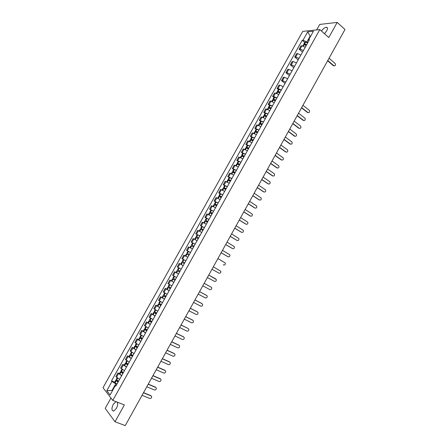 <?xml version="1.0" encoding="UTF-8"?>
<svg xmlns="http://www.w3.org/2000/svg" width="448" height="448" viewBox="0 0 448 448"><rect width="100%" height="100%" fill="white"/><g stroke="black" fill="none" stroke-linecap="round" stroke-linejoin="round"><path stroke-width="0.67" d="M115.954 401.643L113.249 404.32C111.412 408.542 111.552 410.788 113.68 411.074L116.357 408.397C117.673 405.77 117.981 403.693 117.286 402.164M324.425 33.678L326.715 30.878C327.813 28.678 327.706 27.474 326.39 27.255C324.722 27.468 323.092 28.745 321.502 31.091M110.975 398.042L105.213 408.346L115.002 421.764L125.244 425.6L344.994 29.478L337.21 22.4L319.715 24.433L316.646 29.921M319.805 29.59L302.758 31.377L103.006 387.716L112.784 400.394L319.805 29.59L328.787 37.537L337.21 22.4M115.002 421.764L124.365 404.942L112.784 400.394M305.262 47.197L301.958 45.797L300.944 45.87L299.09 49.174L300.098 49.112L303.408 50.518M302.534 52.08L299.09 49.174M300.871 55.054L297.567 53.637L296.565 53.693L294.711 57.008L295.708 56.963L299.012 58.386M298.172 59.886L294.711 57.008M296.47 62.933L293.166 61.499L292.174 61.538L290.315 64.859L291.306 64.831L294.605 66.265M293.798 67.715L290.315 64.859M292.057 70.823L288.758 69.378L287.778 69.395L285.914 72.727L286.894 72.716L290.186 74.166M289.414 75.555L285.914 72.727M287.638 78.73L284.34 77.274L283.366 77.274L281.501 80.612L282.47 80.618L285.762 82.085M285.018 83.412L281.501 80.612M283.203 86.66L279.916 85.187L278.947 85.17L277.077 88.514L278.04 88.542L281.327 90.02M278.37 89.533L277.077 88.514M278.762 94.606L275.475 93.117L274.523 93.083L272.642 96.432L273.594 96.477L276.881 97.972M273.946 97.44L272.642 96.432M274.31 102.57L270.082 101.013L268.201 104.373L272.429 105.941M269.511 105.37L268.201 104.373M269.853 110.55L265.636 108.959L263.749 112.325L267.96 113.932M265.07 113.316L263.749 112.325M265.378 118.546L261.178 116.922L259.286 120.299L263.486 121.94M260.613 121.279L259.286 120.299M260.898 126.566L256.71 124.908L254.817 128.29L259 129.959M256.15 129.259L254.817 128.29M256.407 134.602L252.23 132.91L250.331 136.298L254.509 138.006M251.675 137.256L250.331 136.298M251.91 142.649L247.744 140.93L245.84 144.323L250.001 146.065M247.19 145.275L245.84 144.323M247.397 150.724L243.247 148.966L241.338 152.37L245.487 154.14M242.693 153.306L241.338 152.37M242.878 158.81L238.739 157.018L236.824 160.434L240.962 162.238M238.19 161.358L236.824 160.434M238.347 166.919L234.22 165.094L232.305 168.51L236.426 170.352M233.677 169.428L232.305 168.51M233.806 175.045L229.69 173.18L227.769 176.613L231.879 178.483M229.152 177.52L227.769 176.613M229.253 183.187L225.154 181.289L223.227 184.727L227.321 186.637M224.616 185.623L223.227 184.727M224.689 191.346L220.601 189.42L218.674 192.864L222.757 194.807M220.069 193.749L218.674 192.864M220.119 199.528L216.042 197.562L214.11 201.018L218.182 202.994M215.516 201.891L214.11 201.018M215.533 207.726L211.478 205.727L209.541 209.188L213.595 211.198M210.952 210.056L209.541 209.188M210.941 215.942L206.898 213.909L204.954 217.375L208.998 219.425M206.377 218.232L204.954 217.375M206.338 224.179L202.306 222.107L200.362 225.585L204.389 227.668M201.79 226.43L200.362 225.585M201.723 232.434L197.708 230.328L195.759 233.811L199.769 235.928M198.666 237.91L196.118 236.572L197.193 234.646L195.759 233.811M197.098 240.705L193.099 238.566L191.145 242.06L195.138 244.21M192.629 242.911L191.145 242.06M192.466 248.998L188.474 246.826L186.519 250.32L190.501 252.51M189.246 251.86L186.519 250.32M187.818 257.309L183.842 255.097L181.882 258.602L185.853 260.831M183.165 265.636L179.2 263.39L177.234 266.907L180.88 268.996M181.076 264.415L179.2 263.39M178.494 273.986L174.552 271.706L172.581 275.229L175.946 277.217M178.517 273.946L174.552 271.706M173.818 282.352L169.887 280.034L167.91 283.567L171.696 285.824M173.846 282.307L169.887 280.034M169.131 290.741L165.211 288.389L163.234 291.922L167.143 294.297M166.701 289.156L165.211 288.389M164.433 299.146L160.53 296.755L158.547 300.3L162.445 302.708M162.025 297.511L160.53 296.755M159.723 307.574L155.837 305.144L153.843 308.7L157.73 311.142M157.338 305.889L155.837 305.144M155.002 316.019L151.127 313.55L149.134 317.117L153.003 319.598M152.639 314.289L151.127 313.55M150.27 324.481L146.412 321.978L144.413 325.55L148.266 328.07M147.935 322.706L146.412 321.978M145.533 332.965L141.686 330.428L139.681 334.006L143.522 336.56M143.214 331.139L141.686 330.428M140.778 341.466L136.948 338.89L134.938 342.479L138.762 345.072M138.482 339.595L136.948 338.89M136.013 349.989L132.199 347.379L130.189 350.974L133.997 353.601M133.745 348.068L132.199 347.379M131.242 358.534L127.439 355.88L125.423 359.486L129.214 362.152M128.99 356.563L127.439 355.88M126.454 367.097L122.668 364.403L120.646 368.015L124.426 370.726M124.23 365.075L122.668 364.403M121.654 375.676L117.886 372.949L115.858 376.572L119.622 379.316M119.459 373.61L117.886 372.949M310.503 36.45L310.145 36.137L306.914 41.916L307.793 42.672M306.914 41.916L302.999 40.225L307.714 31.802L313.432 31.214L308.666 39.743L308.846 40.79M116.2 385.442L115.338 385.543L115.814 386.131L309.467 39.676L308.666 39.743M115.338 385.543L110.079 394.951L106.786 390.706L111.978 381.433L115.735 383.824L112.179 390.186L112.51 390.6M302.999 40.225L302.215 40.286L111.518 380.867L111.978 381.433M112.638 390.37L106.786 390.706M116.85 384.278L115.735 383.824M310.71 36.081L310.145 36.137L307.714 31.802M304.718 42.431L302.215 40.286M114.671 382.161L111.518 380.867M334.242 65.94L333.906 65.778C335.434 65.906 335.838 65.134 335.115 63.448L329.05 58.218M306.662 44.699L304.494 43.91L303.839 44.005L304.237 44.755M303.839 44.005L304.864 42.179L307.686 42.862M302.781 45.898L303.391 44.806L304.046 44.71L306.214 45.5M304.959 44.974L304.506 44.386L304.825 44.335L306.522 44.94M327.774 60.519L333.85 65.733M327.622 60.794L333.396 65.744M308.23 112.717L307.933 112.554C309.478 112.756 309.932 112.011 309.299 110.314L302.932 105.291M280.202 92.036L277.446 91.185L278.404 92.249M277.446 91.185L278.482 89.337L281.238 90.177M276.276 93.285L276.993 91.997L279.748 92.848M279.261 92.613L278.118 91.566L280.095 92.226M301.644 107.621L307.933 112.554M301.521 107.834L307.502 112.521M303.856 120.568L303.582 120.422C305.116 120.624 305.575 119.879 304.97 118.194L298.547 113.198M275.755 99.988L273.011 99.114L274.114 100.257M273.011 99.114L274.053 97.255L276.797 98.123M271.818 101.242L272.558 99.926L275.302 100.8M275.01 100.654L273.683 99.49L275.654 100.167M297.254 115.534L303.582 120.422M297.142 115.735L303.15 120.378M299.477 128.442L299.219 128.302C300.742 128.509 301.213 127.77 300.636 126.09L294.151 121.122M271.303 107.951L268.57 107.055L269.836 108.298M268.57 107.055L269.612 105.196L272.345 106.086M267.361 109.217L268.111 107.867L270.844 108.774M270.788 108.741L269.242 107.436L271.208 108.125M292.858 123.463L299.219 128.302M292.746 123.654L298.794 128.251M295.086 136.332L294.851 136.198C296.358 136.405 296.839 135.677 296.29 134.008L289.75 129.063M266.84 115.942L264.118 115.013L265.58 116.374M264.118 115.013L265.16 113.148L267.882 114.072M262.886 117.214L263.659 115.83L266.381 116.76M266.398 116.726L264.79 115.394L266.745 116.105M288.445 131.41L294.851 136.198M288.344 131.589L294.426 136.142M290.685 144.234L290.466 144.116C291.967 144.323 292.454 143.601 291.934 141.938L285.331 137.021M262.366 123.945L259.655 122.993L261.358 124.494M259.655 122.993L260.697 121.122L263.413 122.069M258.406 125.227L259.196 123.81L261.906 124.768M261.951 124.684L260.327 123.374L262.276 124.102M284.026 139.373L290.466 144.116M283.931 139.546L290.046 144.049M286.272 152.158L286.076 152.046C287.566 152.258 288.064 151.542 287.566 149.89L280.907 144.995M257.88 131.964L255.181 130.99L257.18 132.67M255.181 130.99L256.228 129.114L258.933 130.088M253.91 133.258L254.722 131.807L257.421 132.793M257.488 132.664L255.858 131.37L257.802 132.115M279.602 147.353L286.076 152.046M279.513 147.515L285.662 151.973M281.854 160.098L281.674 159.998C283.153 160.21 283.657 159.494 283.192 157.858L276.472 152.992M253.389 140.006L250.701 139.003L252.935 140.812M250.701 139.003L251.748 137.122L254.442 138.124M249.407 141.305L250.236 139.826L252.924 140.834M253.019 140.661L251.373 139.384L253.31 140.146M275.162 155.35L281.674 159.998M275.078 155.506L281.266 159.919M277.418 168.056L277.267 167.966C278.734 168.179 279.244 167.468 278.802 165.844L272.026 161.006M248.881 148.064L246.204 147.034L248.461 148.814M246.204 147.034L247.257 145.152L249.939 146.177M244.899 149.374L245.745 147.857L248.422 148.893M248.539 148.674L246.882 147.414L248.814 148.193M270.715 163.369L277.267 167.966M270.637 163.514L276.858 167.877M272.978 176.03L272.843 175.952C274.305 176.165 274.82 175.465 274.406 173.846L267.574 169.03M244.367 156.139L241.702 155.081L243.981 156.839M241.702 155.081L242.754 153.199L245.426 154.252M240.374 157.455L241.242 155.91L243.902 156.968M244.054 156.705L242.379 155.462L244.3 156.257M266.258 171.405L272.843 175.952M266.185 171.534L272.44 175.857M268.526 184.016L268.414 183.954C269.864 184.167 270.39 183.473 269.998 181.866L263.11 177.083M239.842 164.237L237.188 163.15L239.484 164.875M237.188 163.15L238.246 161.258L240.901 162.338M235.838 165.558L236.729 163.979L239.378 165.066M239.551 164.758L237.871 163.531L239.781 164.343M261.789 179.458L268.414 183.954M261.722 179.581L268.016 183.848M264.062 192.024L263.978 191.974C265.412 192.186 265.944 191.498 265.58 189.902L258.636 185.147M235.312 172.346L232.669 171.231L234.982 172.934M232.669 171.231L233.727 169.338L236.37 170.447M231.297 173.678L232.204 172.066L234.842 173.18M235.043 172.822L233.346 171.618L235.256 172.446M257.314 187.527L263.978 191.974M257.253 187.639L263.581 191.862M259.588 200.049L259.526 200.015C260.954 200.228 261.492 199.539 261.15 197.96L254.15 193.228M230.765 180.477L228.133 179.34L230.468 181.009M228.133 179.34L229.197 177.442L231.829 178.573M226.744 181.821L227.668 180.169L230.3 181.311M230.524 180.908L228.816 179.721L230.714 180.566M252.829 195.619L259.526 200.015M252.773 195.714L259.134 199.892M255.102 208.096L255.069 208.074C256.486 208.281 257.029 207.603 256.71 206.03L249.654 201.331M226.212 188.625L223.591 187.46L225.943 189.101M223.591 187.46L224.655 185.556L227.276 186.721M222.18 189.98L223.126 188.294L225.742 189.465M225.994 189.011L224.274 187.841L226.167 188.709M248.326 203.722L255.069 208.074M248.282 203.812L254.682 207.939M250.611 216.154L250.6 216.143C252.006 216.356 252.56 215.678 252.263 214.122L245.151 209.451M221.642 196.795L219.038 195.597L221.407 197.215M219.038 195.597L220.102 193.693L222.712 194.88M217.61 198.156L218.568 196.437L221.178 197.635M221.452 197.137L219.722 195.983L221.603 196.868M243.824 211.848L250.6 216.143M243.779 211.926L250.214 216.009M246.092 224.23L246.12 224.241C247.514 224.448 248.074 223.776 247.8 222.23L240.638 217.588M217.067 204.982L214.474 203.756L216.866 205.346M214.474 203.756L215.544 201.846L218.142 203.062M213.024 206.349L214.004 204.596L216.597 205.822M216.905 205.274L215.158 204.137L217.034 205.044M239.305 219.99L246.12 224.241M239.266 220.058L245.739 224.095M241.55 232.316L241.629 232.35C243.018 232.557 243.583 231.89 243.331 230.356L236.113 225.747M212.481 213.186L209.899 211.932L212.313 213.494M209.899 211.932L210.969 210.017L213.556 211.266M208.426 214.558L209.429 212.772L212.01 214.026M212.341 213.433L210.582 212.318L212.453 213.237M234.774 228.155L241.629 232.35M234.746 228.211L241.254 232.193M236.998 240.419L237.132 240.475C238.51 240.682 239.081 240.022 238.851 238.498L231.577 233.918M207.889 221.407L205.313 220.13L207.749 221.659M205.313 220.13L206.388 218.21L208.964 219.481M203.823 222.79L204.842 220.97L207.413 222.253M207.771 221.609L206.002 220.511L207.861 221.452M230.238 236.331L237.132 240.475M230.21 236.382L236.762 240.313M232.434 248.539L232.624 248.623C233.99 248.825 234.567 248.17 234.36 246.663L227.035 242.11M203.28 229.65L200.721 228.34L203.174 229.841M200.721 228.34L201.796 226.419L204.361 227.718M199.209 231.045L200.25 229.186L202.81 230.496M203.19 229.807L201.404 228.726L203.263 229.684M225.691 244.53L232.624 248.623M225.669 244.569L232.254 248.455M227.864 256.67L228.105 256.788C229.466 256.99 230.048 256.34 229.858 254.839L222.477 250.326M197.193 234.646L199.746 235.973M194.583 239.31L195.642 237.418L198.19 238.756M198.598 238.022L196.801 236.958L198.649 237.933M221.133 252.75L228.105 256.788M196.274 240.234L197.109 240.694M196.118 236.572L198.587 238.045M221.122 252.773L227.741 256.609M223.278 264.818L223.574 264.975C224.924 265.166 225.518 264.522 225.344 263.038L217.913 258.552M194.034 246.187L191.498 244.826L193.99 246.266M191.498 244.826L192.578 242.894L195.121 244.25M189.946 247.598L191.027 245.672L193.558 247.038M190.025 247.643L191.402 248.399M194.001 246.254L192.186 245.207L194.029 246.204M223.216 264.785L223.574 264.975M219.033 273.174L211.982 269.242L219.033 273.174C220.377 273.364 220.976 272.726 220.819 271.253L213.338 266.801M189.398 254.486L186.872 253.092L189.386 254.509M186.872 253.092L187.958 251.16L190.484 252.543M185.315 255.881L187.835 257.281L185.315 255.881L186.396 253.943L188.922 255.338M186.346 256.458L187.835 257.286L186.346 256.458M207.396 277.508L214.486 281.394C215.818 281.585 216.423 280.946 216.283 279.485L208.751 275.066L215.824 278.97M184.75 262.802L182.235 261.38L183.322 259.442L185.847 260.837M182.476 262.612L184.274 263.654L182.476 262.612M181.759 262.231L180.673 264.174L183.182 265.608M185.847 260.831L183.322 259.442M202.798 285.802L209.922 289.632C211.254 289.817 211.859 289.184 211.742 287.734L211.002 287.039M180.09 271.135L177.587 269.69L178.668 267.758M179.351 268.15L181.182 269.186M179.665 271.891L177.111 270.542L179.609 271.992M211.271 287.202L204.154 283.354M179.62 271.975L177.806 270.928L179.659 271.914M210.924 286.994L204.165 283.338M198.184 294.112L205.352 297.892C206.674 298.071 207.284 297.444 207.183 296.005L206.494 295.322M175.42 279.49L172.934 278.018L173.998 276.114M175.028 280.19L172.452 278.869L174.938 280.353M206.702 295.456L199.545 291.659M174.955 280.325L173.146 279.255L175.011 280.224M206.36 295.232L199.562 291.631M193.564 302.439L200.771 306.163C202.087 306.342 202.703 305.721 202.619 304.293L201.97 303.621M170.738 287.868L168.263 286.362L169.316 284.486M170.38 288.506L167.787 287.218L170.257 288.725M167.787 287.218L166.69 289.173L169.159 290.69M202.126 303.722L194.93 299.981M170.279 288.691L168.476 287.599L170.358 288.551M201.785 303.498L194.953 299.942M188.933 310.789L196.185 314.462C197.49 314.636 198.111 314.014 198.038 312.598L197.434 311.937M166.046 296.257L163.587 294.722L164.618 292.874M165.721 296.845L163.106 295.585L165.564 297.119M163.106 295.585L162.008 297.545L164.466 299.085M197.54 312.01L190.299 308.325M165.592 297.074L163.8 295.966L165.693 296.895M197.204 311.774L190.333 308.274M184.296 319.155L191.582 322.773C192.886 322.941 193.508 322.325 193.452 320.919L192.886 320.281M161.347 304.668L158.894 303.106L159.914 301.286M161.05 305.2L158.413 303.968L160.866 305.536M158.413 303.968L157.315 305.934L159.762 307.507M192.937 320.32L185.662 316.686M160.894 305.48L159.107 304.354L161.017 305.262M192.606 320.074L185.696 316.624M179.642 327.538L186.973 331.106C188.266 331.268 188.894 330.652 188.854 329.258L188.003 328.395L181.014 325.063M156.632 313.102L154.196 311.506L155.198 309.714M156.369 313.572L153.714 312.374L156.15 313.97M153.714 312.374L152.611 314.339L155.047 315.941M156.19 313.902L154.409 312.754L156.33 313.645M188.003 328.395L181.054 324.99M174.978 335.944L182.347 339.455C183.641 339.618 184.274 339.002 184.246 337.618L183.736 337.002M151.911 321.552L149.486 319.928L150.472 318.164M151.682 321.966L148.999 320.796L151.424 322.42M148.999 320.796L147.896 322.767L150.315 324.402M183.714 336.991L176.355 333.463M151.469 322.342L149.699 321.177L151.631 322.05M183.389 336.728L176.4 333.379M170.307 344.366L177.716 347.827C179.004 347.978 179.637 347.368 179.626 345.996L179.133 345.38M147.174 330.025L144.766 328.367L145.734 326.631M146.978 330.378L144.278 329.235L146.692 330.893M144.278 329.235L143.17 331.212L145.578 332.875M179.082 345.352L171.685 341.88M146.737 330.803L144.978 329.622L146.922 330.473M178.763 345.083L171.741 341.785M165.62 352.811L173.074 356.21C174.35 356.362 174.994 355.757 174.994 354.39L174.518 353.774M142.43 338.509L140.028 336.829L140.986 335.121M142.262 338.811L139.546 337.697L141.943 339.382M139.546 337.697L138.438 339.679L140.829 341.37M174.446 353.735L167.003 350.319M141.999 339.287L140.241 338.083L142.206 338.918M174.126 353.461L167.065 350.213M160.927 361.273L168.42 364.622C169.697 364.767 170.341 364.162 170.352 362.807L169.893 362.191M137.676 347.021L135.285 345.307L136.231 343.627M137.542 347.262L134.798 346.181L137.183 347.894M134.798 346.181L133.689 348.169L136.069 349.888M169.792 362.141L162.316 358.775M137.245 347.788L135.498 346.567L137.474 347.379M169.484 361.85L162.378 358.658M156.223 369.757L163.755 373.05C165.026 373.19 165.676 372.585 165.698 371.241L165.256 370.625M132.905 355.55L130.53 353.808L131.46 352.15M132.81 355.729L130.043 354.682L132.418 356.423M130.043 354.682L128.929 356.67L131.298 358.422M165.133 370.558L157.612 367.254M132.485 356.306L130.743 355.068L132.731 355.858M164.825 370.261L157.685 367.119M151.508 378.258L159.079 381.494C160.345 381.629 161 381.03 161.034 379.691L160.608 379.075M128.128 364.095L125.77 362.326L126.678 360.696M128.061 364.218L125.278 363.199L127.641 364.974M125.278 363.199L124.163 365.198L126.521 366.979M160.462 379.002L152.897 375.749M127.708 364.846L125.978 363.586L127.982 364.358M160.16 378.694L152.981 375.603M146.782 386.775L154.398 389.956C155.658 390.09 156.313 389.491 156.363 388.164L155.949 387.548M123.34 372.663L120.994 370.866L121.884 369.264M123.306 372.725L120.501 371.739L122.847 373.542M120.501 371.739L119.381 373.744L121.727 375.553M155.781 387.458L148.176 384.261M122.926 373.408L121.201 372.126L123.217 372.882M155.484 387.145L148.26 384.11M142.044 395.315L149.699 398.44C150.959 398.569 151.614 397.97 151.676 396.654L151.278 396.043M116.922 384.149L114.593 382.306L115.713 380.302L118.541 381.254L116.206 379.422L117.085 377.849M115.713 380.302L118.048 382.133M151.088 395.937L143.438 392.795M118.132 381.987L116.418 380.688L118.446 381.422M150.791 395.612L143.534 392.633M121.268 368.721L123.295 365.098M126.056 360.164L128.078 356.552M130.827 351.63L132.843 348.029M135.593 343.118L137.603 339.522M140.347 334.622L142.352 331.033M145.09 326.144L147.09 322.566M149.822 317.688L151.816 314.121M154.543 309.254L156.537 305.693M159.253 300.838L161.241 297.282M163.951 292.438L165.934 288.893M168.638 284.06L170.621 280.521M173.314 275.699L175.291 272.166M177.985 267.361L179.956 263.833M182.638 259.034L184.604 255.522M187.286 250.734L189.246 247.223M191.923 242.446L193.878 238.952M196.543 234.181L198.498 230.692M201.158 225.938L203.106 222.454M205.766 217.706L207.71 214.234M210.358 209.496L212.296 206.03M214.939 201.309L216.877 197.848M219.514 193.133L221.446 189.683M224.078 184.979L226.005 181.535M228.631 176.842L230.552 173.41M233.173 168.728L235.088 165.295M237.703 160.625L239.618 157.203M242.222 152.544L244.132 149.134M246.736 144.48L248.64 141.075M251.238 136.438L253.137 133.039M255.73 128.408L257.628 125.02M260.21 120.4L262.102 117.018M264.684 112.409L266.571 109.032M269.142 104.434L271.029 101.069M273.594 96.477L275.475 93.117M278.04 88.542L279.916 85.187M282.47 80.618L284.34 77.274M286.894 72.716L288.758 69.378M291.306 64.831L293.166 61.499M295.708 56.963L297.567 53.637M300.098 49.112L301.958 45.797M116.469 377.294L118.502 373.666M304.562 43.921L305.586 42.09M304.494 43.91L305.519 42.078M303.29 46.06L304.046 44.71M304.724 44.772L304.954 44.363M303.352 46.082L304.114 44.727M278.124 91.185L279.166 89.331M278.062 91.168L279.098 89.314M276.774 93.47L277.609 91.98M278.365 91.913L278.538 91.594M276.836 93.492L277.67 92.002M273.683 99.126L274.725 97.266M273.622 99.109L274.663 97.25M272.322 101.433L273.168 99.921M273.935 99.831L274.103 99.529M272.384 101.455L273.23 99.943M269.237 107.083L270.278 105.218M269.17 107.061L270.217 105.202M267.859 109.413L268.716 107.878M269.5 107.766L269.657 107.475M267.915 109.441L268.778 107.901M264.774 115.058L265.821 113.187M264.712 115.035L265.759 113.17M263.385 117.41L264.253 115.853M263.446 117.438L264.32 115.875M260.305 123.049L261.352 121.178M260.243 123.026L261.29 121.156M258.899 125.429L259.784 123.85M258.961 125.457L259.846 123.866M255.825 131.057L256.872 129.181M255.763 131.034L256.81 129.158M254.408 133.459L255.304 131.858M254.464 133.487L255.366 131.88M251.334 139.087L252.386 137.206M251.272 139.065L252.325 137.183M249.9 141.512L250.813 139.888M249.962 141.54L250.874 139.91M246.837 147.129L247.89 145.247M246.775 147.106L247.828 145.225M245.386 149.582L246.31 147.935M245.448 149.61L246.372 147.958M242.323 155.193L243.382 153.306M242.262 155.17L243.32 153.283M240.862 157.674L241.802 155.999M240.923 157.702L241.864 156.022M237.804 163.274L238.862 161.381M237.742 163.251L238.801 161.358M236.331 165.777L237.278 164.08M236.387 165.81L237.339 164.108M233.274 171.377L234.338 169.478M233.212 171.349L234.276 169.456M231.784 173.902L232.747 172.183M231.846 173.93L232.809 172.206M228.738 179.491L229.796 177.593M228.676 179.469L229.734 177.565M227.231 182.045L228.206 180.303M227.293 182.078L228.267 180.326M224.185 187.628L225.249 185.724M224.123 187.606L225.187 185.696M222.667 190.21L223.658 188.44M222.723 190.238L223.714 188.468M219.621 195.782L220.69 193.872M219.565 195.759L220.629 193.85M218.092 198.391L219.094 196.594M218.148 198.419L219.156 196.622M215.051 203.958L216.121 202.042M214.99 203.93L216.065 202.014M213.506 206.59L214.525 204.77M213.562 206.618L214.581 204.798M210.47 212.15L211.546 210.23M210.409 212.122L211.484 210.202M208.908 214.805L209.938 212.962M208.97 214.833L210 212.99M205.878 220.36L206.954 218.434M205.817 220.326L206.892 218.406M204.305 223.042L205.346 221.172M204.361 223.07L205.408 221.2M201.275 228.586L202.356 226.66M201.219 228.558L202.294 226.632M199.685 231.291L200.743 229.404M199.746 231.325L200.805 229.432M196.666 236.835L197.742 234.903M196.605 236.802L197.686 234.87M195.059 239.568L196.129 237.647M195.115 239.596L196.19 237.681M192.041 245.101L193.122 243.163M191.979 245.067L193.066 243.13M190.422 247.856L191.509 245.918M190.484 247.884L191.565 245.946M187.41 253.383L188.49 251.446M187.348 253.35L188.434 251.412M185.786 256.144L186.872 254.201M185.847 256.178L186.934 254.234M182.762 261.688L183.848 259.745M182.706 261.654L183.792 259.711M181.138 264.454L182.23 262.506M181.199 264.488L182.286 262.539M178.108 270.01L179.2 268.061M178.052 269.976L179.138 268.027M176.484 272.782L177.57 270.833M176.54 272.815L177.632 270.866M173.443 278.348L174.524 276.416M173.387 278.314L174.468 276.388M171.814 281.126L172.906 279.171M171.87 281.159L172.962 279.205M168.767 286.709L169.837 284.794M168.711 286.675L169.781 284.76M167.132 289.492L168.23 287.532M167.194 289.526L168.286 287.571M164.08 295.092L165.144 293.188M164.024 295.053L165.082 293.154M162.445 297.875L163.542 295.915M162.501 297.914L163.598 295.949M159.382 303.486L160.434 301.605M159.326 303.453L160.378 301.571M157.741 306.281L158.844 304.315M157.802 306.32L158.9 304.349M154.678 311.903L155.719 310.038M154.616 311.87L155.663 310.005M153.031 314.703L154.134 312.732M153.087 314.742L154.19 312.771M149.957 320.342L150.993 318.489M149.901 320.303L150.937 318.455M148.31 323.148L149.414 321.171M148.366 323.187L149.47 321.21M145.225 328.798L146.255 326.962M145.169 328.759L146.194 326.928M143.578 331.61L144.687 329.627M143.634 331.649L144.743 329.666M140.487 337.271L141.501 335.457M140.431 337.232L141.445 335.418M138.835 340.094L139.944 338.106M138.886 340.133L140 338.145M135.733 345.766L136.741 343.969M135.682 345.727L136.685 343.93M134.081 348.594L135.19 346.601M134.131 348.634L135.246 346.64M130.973 354.284L131.97 352.498M130.917 354.245L131.914 352.464M129.315 357.112L130.43 355.118M129.366 357.151L130.486 355.158M126.202 362.818L127.187 361.049M126.146 362.774L127.131 361.01M124.538 365.652L125.653 363.653M124.589 365.697L125.709 363.692M121.414 371.37L122.394 369.622M121.363 371.33L122.338 369.583M119.75 374.214L120.87 372.21M119.801 374.254L120.921 372.249M116.62 379.943L117.589 378.213M116.564 379.904L117.533 378.174M114.951 382.794L116.071 380.783M115.002 382.833L116.127 380.828M115.937 401.649L117.298 402.181M326.39 27.255L327.454 28.207M333.452 65.789L333.906 65.778M176.025 272.49L177.111 270.542M171.36 280.823L172.452 278.869"/></g></svg>
